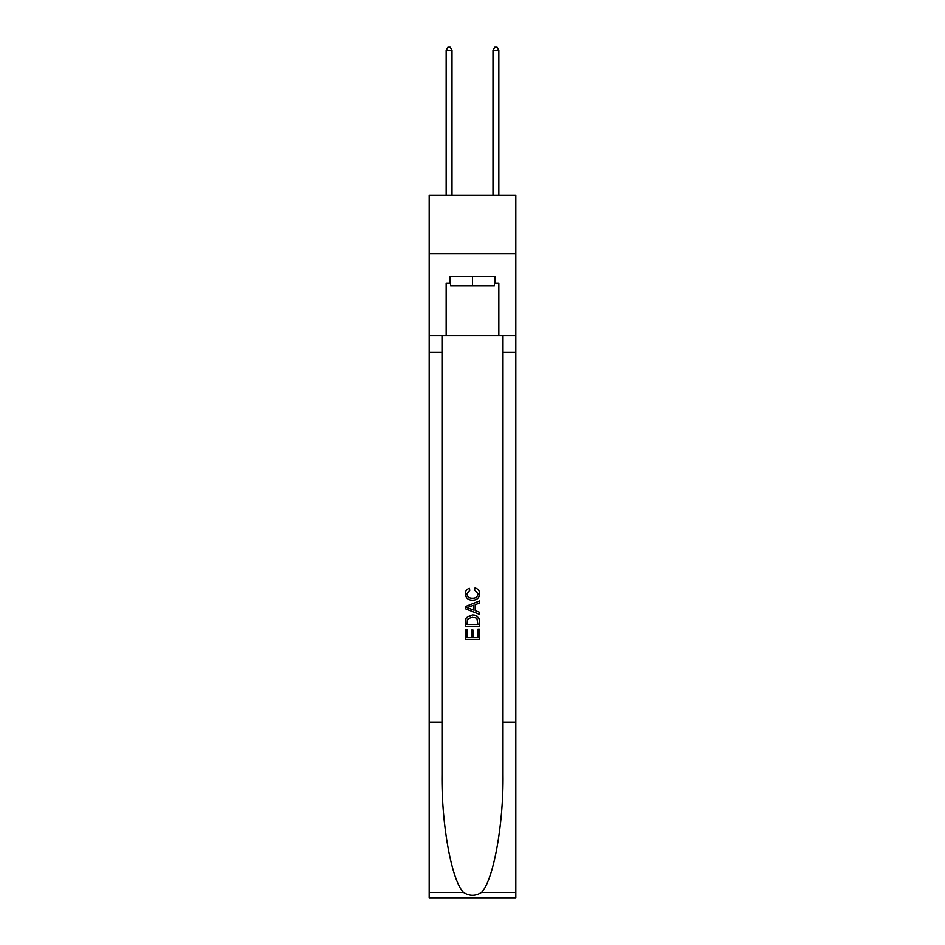 <?xml version="1.0" encoding="UTF-8"?>
<svg xmlns="http://www.w3.org/2000/svg" width="945" height="945" viewBox="0 0 945 945"><rect width="100%" height="100%" fill="white"/><g stroke="black" fill="none" stroke-linecap="round" stroke-linejoin="round"><path stroke-width="1.42" d="M515.816 253.792L515.816 195.249L429.184 195.249L429.184 253.792L515.816 253.792L515.816 335.747L498.842 335.747L498.842 283.287L495.097 283.287L495.097 276.271L449.903 276.271L449.903 283.287L450.6 283.287M494.4 276.271L494.4 285.638L450.6 285.638L450.6 276.271M472.5 276.271L472.5 285.638M477.898 629.205L477.898 637.497L473.032 637.497L477.898 637.497L477.898 629.205L479.517 629.205L479.517 639.47L465.472 639.47L465.472 629.571L465.472 639.47M471.413 630.102L471.413 637.497L467.09 637.497L471.413 637.497L471.413 630.102L473.032 630.102L473.032 637.497M466.676 617.179L465.672 619.223L466.676 617.179L472.417 614.982C476.906 614.959 479.28 617.12 479.517 621.467L479.517 626.5L465.472 626.5L465.472 621.704L465.472 626.5M475.016 587.955L474.555 589.94L475.016 587.955C478.005 588.735 479.564 590.649 479.694 593.696C479.316 598.008 476.882 600.181 472.394 600.205L472.394 600.205C468.07 600.11 465.708 597.961 465.294 593.732L465.294 593.732C465.365 590.956 466.724 589.148 469.37 588.322L469.795 590.294L466.913 593.826C467.326 596.862 469.157 598.327 472.382 598.22C475.666 598.398 477.568 596.945 478.075 593.885L474.555 589.94M481.56 892.411L515.816 892.411L515.816 897.75L429.184 897.75L429.184 722.122L442 722.122L442 774.333C441.374 824.241 451.497 879.996 463.44 892.411C469.476 896.262 475.512 896.262 481.56 892.411C493.503 879.996 503.626 824.241 503 774.333L503 335.747M465.472 606.56L465.472 608.804L479.517 614.38L465.472 608.804L465.472 606.56L479.517 600.985L465.472 606.56M503 722.122L515.816 722.122L515.816 335.747M429.184 722.122L429.184 253.792M442 335.747L442 722.122M515.816 892.411L515.816 722.122M429.184 335.747L446.158 335.747L446.158 283.287L449.903 283.287M446.158 335.747L498.842 335.747M494.4 283.287L495.097 283.287M479.517 600.985L479.517 603.087L475.193 604.682L475.193 610.671L479.517 612.277L479.517 614.38M469.689 608.639L473.575 610.08L473.575 605.284L467.09 607.682L469.689 608.639M473.575 605.284L473.575 610.08M465.472 621.704L465.672 619.223M476.906 618.313L477.898 624.527L476.906 618.313L472.382 616.955L467.385 619.353L467.09 624.527L477.898 624.527L467.09 624.527M465.472 629.571L467.09 629.571L467.09 637.497M452.005 195.249L452.005 50.298L446.158 50.298L446.158 195.249M446.158 50.298L447.918 47.25L450.257 47.25L452.005 50.298M498.842 195.249L498.842 50.298L492.995 50.298L492.995 195.249M492.995 50.298L494.743 47.25L497.082 47.25L498.842 50.298M503 352.142L515.816 352.142M442 352.142L429.184 352.142M429.184 892.411L463.44 892.411"/></g></svg>
